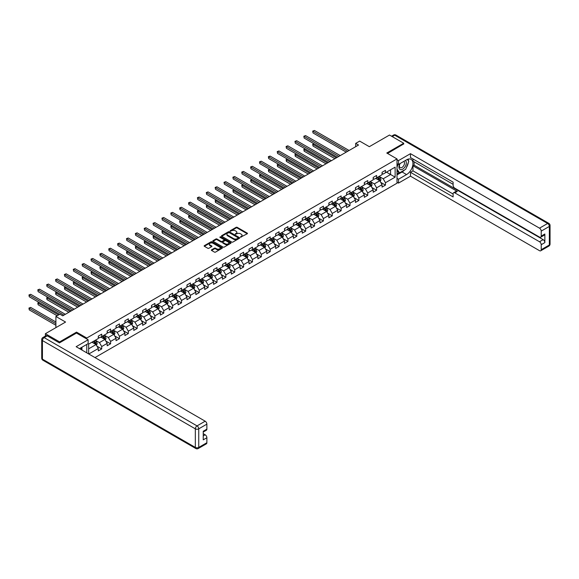 <?xml version="1.0" encoding="UTF-8"?>
<svg xmlns="http://www.w3.org/2000/svg" width="579" height="579" viewBox="0 0 579 579"><rect width="100%" height="100%" fill="white"/><g stroke="black" fill="none" stroke-linecap="round" stroke-linejoin="round"><path stroke-width="0.87" d="M240.538 237.202L247.247 233.778A0.789 0.456 0 0 0 247.247 233.134L237.209 227.337A0.789 0.456 0 0 0 236.094 227.337L230.16 230.76L230.16 231.209L231.709 230.768A2.526 1.455 0 0 1 235.284 230.768L236.116 231.245A2.526 1.455 0 0 1 236.862 232.28A2.526 1.455 0 0 1 236.116 233.308L235.349 234.206L236.898 233.764A2.526 1.455 0 0 1 240.473 233.764L241.305 234.242A2.526 1.455 0 0 1 242.051 235.277A2.526 1.455 0 0 1 241.305 236.304L240.538 237.202L240.538 236.746M211.596 249.817A0.789 0.456 0 0 0 211.596 250.461L214.418 252.089A0.789 0.456 0 0 0 215.533 252.089L222.112 248.29A0.789 0.456 0 0 0 222.112 247.646L212.073 241.848A0.789 0.456 0 0 0 210.959 241.848L204.373 245.648A0.789 0.456 0 0 0 204.373 246.292L207.774 248.253A0.789 0.456 0 0 0 208.889 248.253L211.711 246.632A0.789 0.456 0 0 0 211.711 245.988L210.025 245.011A2.113 1.216 0 0 1 209.403 244.15A2.113 1.216 0 0 1 210.705 243.021A2.113 1.216 0 0 1 213.007 243.289L219.615 247.103A2.113 1.216 0 0 1 220.237 247.964A2.113 1.216 0 0 1 218.934 249.093A2.113 1.216 0 0 1 216.633 248.825L215.533 248.196A0.789 0.456 0 0 0 214.418 248.196L211.596 249.817L211.596 250.461M403.715 144.12L403.715 143.237L389.508 135.03L369.33 146.682L359.668 141.102L355.687 143.397L358.524 145.04L62.727 315.823L59.883 314.18L55.902 316.474L55.902 327.634M76.537 333.084L76.537 332.129L59.601 341.907L45.386 333.707L65.565 322.054L55.902 316.474M76.537 332.129L86.77 338.035L397.006 158.921L397.006 183.21L94.985 357.583M403.715 143.237L386.779 153.015L397.006 158.921M231.766 242.073A0.789 0.456 0 0 0 232.881 242.073L239.467 238.273A0.789 0.456 0 0 0 239.467 237.629L229.422 231.832A0.789 0.456 0 0 0 228.307 231.832L221.721 235.631A0.789 0.456 0 0 0 221.721 236.275L231.766 242.073M220.02 237.318L220.577 237.397L220.577 236.739L230.789 242.637A0.789 0.456 0 0 1 230.789 243.281L224.211 247.081A0.789 0.456 0 0 1 223.089 247.081L213.05 241.284L213.05 240.64A0.789 0.456 0 0 0 213.05 241.284M213.05 240.64L215.866 239.011A0.789 0.456 0 0 1 216.98 239.011L221.055 241.363A0.789 0.456 0 0 0 222.17 241.363L224.037 240.285A0.789 0.456 0 0 0 224.037 239.641L219.803 237.195L220.577 236.739M45.386 336.073L45.386 333.707M59.601 341.907L59.601 342.797M86.77 352.835L86.77 344.44M86.77 338.99L86.77 338.035M96.975 346.191L101.716 348.934L101.716 346.539L107.173 343.383L107.173 345.779L110.589 343.81L110.589 341.415L116.039 338.266L116.039 340.662L119.455 338.693L119.455 336.298L124.912 333.149L124.912 335.545L128.321 333.576L128.321 331.181L133.778 328.025L133.778 330.421L137.187 328.452L137.187 326.057L142.644 322.908L142.644 325.304L146.053 323.335L146.053 320.94L151.51 317.791L151.51 320.187L154.919 318.218L154.919 315.823L160.376 312.667L160.376 315.063L163.792 313.094L163.792 310.699L169.249 307.55L169.249 309.946L172.658 307.977L172.658 305.582L178.115 302.433L178.115 304.829L181.524 302.86L181.524 300.465L186.981 297.309L186.981 299.705L190.39 297.736L190.39 295.341L195.847 292.192L195.847 294.588L199.256 292.619L199.256 290.224L204.713 287.075L204.713 289.471L208.129 287.502L208.129 285.107L213.579 281.951L213.579 284.347L216.995 282.378L216.995 279.983L222.452 276.834L222.452 279.23L225.861 277.261L225.861 274.866L231.318 271.717L231.318 274.113L234.727 272.144L234.727 269.742L240.184 266.593L240.184 268.989L243.593 267.02L243.593 264.625L249.05 261.476L249.05 263.872L252.458 261.903L252.458 259.508L257.916 256.352L257.916 258.755L261.332 256.779L261.332 254.384L266.789 251.235L266.789 253.631L270.198 251.662L270.198 249.267L275.655 246.118L275.655 248.514L279.064 246.545L279.064 244.15L284.521 240.994L284.521 243.39L287.929 241.421L287.929 239.026L293.387 235.877L293.387 238.273L296.795 236.304L296.795 233.909L302.252 230.76L302.252 233.156L305.661 231.187L305.661 228.792L311.118 225.636L311.118 228.032L314.535 226.063L314.535 223.668L319.992 220.519L319.992 222.915L323.4 220.946L323.4 218.551L328.858 215.402L328.858 217.798L332.266 215.829L332.266 213.434L337.723 210.278L337.723 212.674L341.132 210.705L341.132 208.31L346.589 205.161L346.589 207.557L349.998 205.588L349.998 203.193L355.455 200.044L355.455 202.44L358.871 200.472L358.871 198.076L364.329 194.92L364.329 197.316L367.737 195.347L367.737 192.952L373.194 189.803L373.194 192.199L376.603 190.23L376.603 187.835L382.06 184.687L382.06 187.082L385.469 185.114L385.469 182.718L395.131 177.138L395.131 167.157L390.586 169.785L390.586 174.511L395.131 177.138M101.716 348.934L98.307 350.903L98.307 348.507L88.79 354.001M88.645 353.921L88.645 344.107L98.307 338.527L98.307 336.131L101.716 334.163L101.716 336.558L107.173 333.41L107.173 331.014L110.589 329.046L110.589 331.441L116.039 328.293L116.039 325.897L119.455 323.929L119.455 326.324L124.912 323.169L124.912 320.773L128.321 318.805L128.321 321.2L133.778 318.052L133.778 315.656L137.187 313.688L137.187 316.083L142.644 312.935L142.644 310.539L146.053 308.571L146.053 310.966L151.51 307.811L151.51 305.415L154.919 303.447L154.919 305.842L160.376 302.694L160.376 300.298L163.792 298.33L163.792 300.725L169.249 297.577L169.249 295.181L172.658 293.206L172.658 295.608L178.115 292.453L178.115 290.057L181.524 288.089L181.524 290.484L186.981 287.336L186.981 284.94L190.39 282.972L190.39 285.367L195.847 282.219L195.847 279.816L199.256 277.848L199.256 280.243L204.713 277.095L204.713 274.699L208.129 272.731L208.129 275.126L213.579 271.978L213.579 269.582L216.995 267.614L216.995 270.009L222.452 266.854L222.452 264.458L225.861 262.49L225.861 264.885L231.318 261.737L231.318 259.341L234.727 257.373L234.727 259.768L240.184 256.62L240.184 254.224L243.593 252.256L243.593 254.651L249.05 251.496L249.05 249.1L252.458 247.132L252.458 249.527L257.916 246.379L257.916 243.983L261.332 242.015L261.332 244.41L266.789 241.262L266.789 238.866L270.198 236.898L270.198 239.293L275.655 236.138L275.655 233.742L279.064 231.774L279.064 234.169L284.521 231.021L284.521 228.625L287.929 226.657L287.929 229.052L293.387 225.904L293.387 223.508L296.795 221.54L296.795 223.935L302.252 220.78L302.252 218.384L305.661 216.416L305.661 218.811L311.118 215.663L311.118 213.267L314.535 211.299L314.535 213.694L319.992 210.546L319.992 208.151L323.4 206.182L323.4 208.578L328.858 205.422L328.858 203.026L332.266 201.058L332.266 203.453L337.723 200.305L337.723 197.909L341.132 195.941L341.132 198.336L346.589 195.188L346.589 192.793L349.998 190.817L349.998 193.212L355.455 190.064L355.455 187.668L358.871 185.7L358.871 188.095L364.329 184.947L364.329 182.551L367.737 180.583L367.737 182.978L373.194 179.823L373.194 177.427L376.603 175.459L376.603 177.854L382.06 174.706L382.06 172.31L385.469 170.342L385.469 172.737L395.131 167.157M100.811 337.087L104.9 339.446L99.443 342.602L95.354 340.235M98.307 337.217L99.443 337.875L101.716 336.558M99.443 342.602L101.716 346.539M104.9 339.446L107.173 343.383M109.677 331.97L113.766 334.329L108.309 337.477L104.22 335.118M107.173 332.1L108.309 332.751L110.589 331.441M108.309 337.477L110.589 341.415M113.766 334.329L116.039 338.266M118.543 326.846L122.639 329.212L117.182 332.36L113.086 329.994M116.039 326.976L117.182 327.634L119.455 326.324M117.182 332.36L119.455 336.298M122.639 329.212L124.912 333.149M127.409 321.729L131.505 324.088L126.048 327.244L121.952 324.877M124.912 321.859L126.048 322.517L128.321 321.2M126.048 327.244L128.321 331.181M131.505 324.088L133.778 328.025M136.275 316.604L140.371 318.971L134.914 322.119L130.818 319.76M133.778 316.742L134.914 317.393L137.187 316.083M134.914 322.119L137.187 326.057M140.371 318.971L142.644 322.908M145.148 311.488L149.237 313.854L143.78 317.002L139.691 314.636M142.644 311.618L143.78 312.276L146.053 310.966M143.78 317.002L146.053 320.94M149.237 313.854L151.51 317.791M154.014 306.371L158.103 308.73L152.646 311.886L148.557 309.519M151.51 306.501L152.646 307.159L154.919 305.842M152.646 311.886L154.919 315.823M158.103 308.73L160.376 312.667M162.88 301.246L166.969 303.613L161.512 306.761L157.423 304.402M160.376 301.384L161.512 302.035L163.792 300.725M161.512 306.761L163.792 310.699M166.969 303.613L169.249 307.55M171.746 296.13L175.842 298.496L170.385 301.645L166.289 299.278M169.249 296.26L170.385 296.918L172.658 295.608M170.385 301.645L172.658 305.582M175.842 298.496L178.115 302.433M180.612 291.013L184.708 293.372L179.251 296.52L175.155 294.161M178.115 291.143L179.251 291.802L181.524 290.484M179.251 296.52L181.524 300.465M184.708 293.372L186.981 297.309M189.478 285.888L193.574 288.255L188.117 291.403L184.028 289.044M186.981 286.019L188.117 286.677L190.39 285.367M188.117 291.403L190.39 295.341M193.574 288.255L195.847 292.192M198.351 280.772L202.44 283.131L196.983 286.287L192.894 283.92M195.847 280.902L196.983 281.56L199.256 280.243M196.983 286.287L199.256 290.224M202.44 283.131L204.713 287.075M207.217 275.655L211.306 278.014L205.849 281.162L201.76 278.803M204.713 275.785L205.849 276.436L208.129 275.126M205.849 281.162L208.129 285.107M211.306 278.014L213.579 281.951M216.083 270.531L220.172 272.897L214.722 276.045L210.626 273.686M213.579 270.661L214.722 271.319L216.995 270.009M214.722 276.045L216.995 279.983M220.172 272.897L222.452 276.834M224.949 265.414L229.045 267.773L223.588 270.929L219.492 268.562M222.452 265.544L223.588 266.202L225.861 264.885M223.588 270.929L225.861 274.866M229.045 267.773L231.318 271.717M233.815 260.297L237.911 262.656L232.454 265.804L228.358 263.445M231.318 260.427L232.454 261.078L234.727 259.768M232.454 265.804L234.727 269.742M237.911 262.656L240.184 266.593M242.688 255.173L246.777 257.539L241.32 260.688L237.231 258.328M240.184 255.303L241.32 255.961L243.593 254.651M241.32 260.688L243.593 264.625M246.777 257.539L249.05 261.476M251.554 250.056L255.643 252.415L250.186 255.571L246.097 253.204M249.05 250.186L250.186 250.845L252.458 249.527M250.186 255.571L252.458 259.508M255.643 252.415L257.916 256.352M260.42 244.939L264.509 247.298L259.052 250.446L254.963 248.087M257.916 245.069L259.052 245.72L261.332 244.41M259.052 250.446L261.332 254.384M264.509 247.298L266.789 251.235M269.286 239.815L273.382 242.181L267.925 245.33L263.829 242.963M266.789 239.945L267.925 240.603L270.198 239.293M267.925 245.33L270.198 249.267M273.382 242.181L275.655 246.118M278.152 234.698L282.248 237.057L276.791 240.213L272.695 237.846M275.655 234.828L276.791 235.487L279.064 234.169M276.791 240.213L279.064 244.15M282.248 237.057L284.521 240.994M287.018 229.573L291.114 231.94L285.657 235.088L281.568 232.729M284.521 229.711L285.657 230.362L287.929 229.052M285.657 235.088L287.929 239.026M291.114 231.94L293.387 235.877M295.891 224.457L299.98 226.823L294.523 229.972L290.434 227.605M293.387 224.587L294.523 225.245L296.795 223.935M294.523 229.972L296.795 233.909M299.98 226.823L302.252 230.76M304.757 219.34L308.846 221.699L303.389 224.855L299.3 222.488M302.252 219.47L303.389 220.129L305.661 218.811M303.389 224.855L305.661 228.792M308.846 221.699L311.118 225.636M313.623 214.216L317.712 216.582L312.262 219.731L308.166 217.371M311.118 214.353L312.262 215.004L314.535 213.694M312.262 219.731L314.535 223.668M317.712 216.582L319.992 220.519M322.489 209.099L326.585 211.465L321.128 214.614L317.031 212.247M319.992 209.229L321.128 209.887L323.4 208.578M321.128 214.614L323.4 218.551M326.585 211.465L328.858 215.402M331.354 203.982L335.451 206.341L329.994 209.497L325.897 207.13M328.858 204.112L329.994 204.771L332.266 203.453M329.994 209.497L332.266 213.434M335.451 206.341L337.723 210.278M340.228 198.858L344.317 201.224L338.86 204.373L334.771 202.013M337.723 198.995L338.86 199.646L341.132 198.336M338.86 204.373L341.132 208.31M344.317 201.224L346.589 205.161M349.094 193.741L353.183 196.107L347.726 199.256L343.637 196.889M346.589 193.871L347.726 194.53L349.998 193.212M347.726 199.256L349.998 203.193M353.183 196.107L355.455 200.044M357.96 188.624L362.049 190.983L356.592 194.131L352.502 191.772M355.455 188.754L356.592 189.405L358.871 188.095M356.592 194.131L358.871 198.076M362.049 190.983L364.329 194.92M366.825 183.5L370.922 185.866L365.465 189.015L361.368 186.655M364.329 183.63L365.465 184.288L367.737 182.978M365.465 189.015L367.737 192.952M370.922 185.866L373.194 189.803M375.691 178.383L379.788 180.742L374.331 183.898L370.234 181.531M373.194 178.513L374.331 179.172L376.603 177.854M374.331 183.898L376.603 187.835M379.788 180.742L382.06 184.687M386.49 172.144L390.586 174.511L383.197 178.773L379.1 176.414M382.06 173.396L383.197 174.047L385.469 172.737M383.197 178.773L385.469 182.718M355.687 143.397L355.687 146.682M88.645 348.833L96.034 344.57L91.938 342.203M96.034 344.57L98.307 348.507M380.721 182.371L385.469 185.114M371.856 187.487L376.603 190.23M362.99 192.612L367.737 195.347M354.124 197.728L358.871 200.472M345.258 202.845L349.998 205.588M336.385 207.97L341.132 210.705M327.519 213.086L332.266 215.829M318.653 218.203L323.4 220.946M309.787 223.328L314.535 226.063M300.921 228.444L305.661 231.187M292.055 233.561L296.795 236.304M283.182 238.686L287.929 241.421M274.316 243.802L279.064 246.545M265.45 248.919L270.198 251.662M256.584 254.043L261.332 256.779M247.718 259.16L252.458 261.903M238.845 264.285L243.593 267.02M229.979 269.401L234.727 272.144M221.113 274.518L225.861 277.261M212.247 279.643L216.995 282.378M203.381 284.759L208.129 287.502M194.515 289.876L199.256 292.619M185.642 295.001L190.39 297.736M176.776 300.117L181.524 302.86M167.91 305.234L172.658 307.977M159.044 310.358L163.792 313.094M150.178 315.475L154.919 318.218M141.305 320.592L146.053 323.335M132.439 325.716L137.187 328.452M123.573 330.833L128.321 333.576M114.707 335.95L119.455 338.693M105.841 341.074L110.589 343.81M240.763 237.281L241.305 236.963A2.526 1.455 0 0 0 242.051 235.928L242.051 235.277M236.862 232.28L236.862 232.939A2.526 1.455 0 0 1 236.116 233.967L235.573 234.285M247.247 233.134L247.247 233.778L237.209 227.988A0.789 0.456 0 0 0 236.094 227.988L230.384 231.289M239.453 238.28L229.422 232.483A0.789 0.456 0 0 0 228.307 232.483L221.735 236.283L221.721 235.631M238.07 238.172L238.07 237.723L229.255 232.635L227.663 233.098A2.526 1.455 0 0 0 226.925 234.133A2.526 1.455 0 0 0 227.663 235.161L233.692 238.642A2.526 1.455 0 0 0 237.26 238.642L238.07 238.172L238.07 238.83L238.07 238.382M226.925 234.133L226.925 234.784A2.526 1.455 0 0 0 227.663 235.819L227.663 235.161M238.07 238.83L237.26 239.301A2.526 1.455 0 0 1 233.692 239.301L227.663 235.819M213.058 241.291L215.866 239.67L215.866 239.011M224.268 239.959L224.268 240.618A0.789 0.456 0 0 1 224.037 240.944L222.17 242.022A0.789 0.456 0 0 1 221.055 242.022L216.98 239.67A0.789 0.456 0 0 0 215.866 239.67M220.577 237.397L230.782 243.289M225.282 243.802A2.113 1.216 0 0 0 227.583 244.07A2.113 1.216 0 0 0 228.886 242.941A2.113 1.216 0 0 0 228.264 242.08L225.94 240.734A0.789 0.456 0 0 0 224.818 240.734L222.951 241.812A0.789 0.456 0 0 0 222.951 242.456L225.282 243.802L225.282 244.461A2.113 1.216 0 0 0 227.583 244.722A2.113 1.216 0 0 0 228.886 243.6L228.886 242.941M222.72 242.138L222.72 242.796A0.789 0.456 0 0 0 222.951 243.115L222.951 242.456M225.282 244.461L222.951 243.115M220.237 247.964L220.237 248.623A2.113 1.216 0 0 1 218.934 249.752A2.113 1.216 0 0 1 216.633 249.484L215.533 248.847A0.789 0.456 0 0 0 214.418 248.847L211.61 250.468M209.403 244.15L209.403 244.808A2.113 1.216 0 0 0 210.025 245.67L210.025 245.011M211.697 246.64L210.025 245.67M222.112 247.646L222.112 248.29L212.073 242.5A0.789 0.456 0 0 0 210.959 242.5L204.38 246.299L204.373 245.648M380.237 181.524L380.91 179.823A2.128 1.23 -120 0 0 380.229 178.006L379.057 176.443M377.016 179.143L376.22 178.079M314.093 143.802L313.015 144.424L313.015 146.067L334.879 158.689M377.298 177.456L378.471 179.02A2.128 1.23 60 0 1 379.079 180.308L379.759 179.91A2.128 1.23 -120 0 0 379.151 178.629L377.978 177.065M377.443 177.369L378.746 179.106A1.086 0.63 60 0 1 378.941 179.439L379.759 179.91M313.015 146.067L312.703 144.243L336.305 157.872M312.703 144.243L313.97 143.73M347.668 151.307L313.015 131.303L314.433 130.478L349.094 150.489M346.249 152.132L313.015 132.938L312.703 131.122L314.433 130.478M313.015 132.938L312.703 131.122M399.894 163.654A5.225 3.018 120 0 0 400.791 169.69A5.225 3.018 120 0 0 405.51 165.956A5.225 3.018 120 0 0 405.38 160.484M400.183 163.488A3.575 2.063 120 0 0 400.176 167.635A3.575 2.063 120 0 0 400.697 167.801A3.575 2.063 120 0 0 403.968 165.16A3.575 2.063 120 0 0 403.751 161.44A3.575 2.063 120 0 0 403.744 161.432M407.377 159.399L408.774 161.382L405.705 169.292L399.568 172.839L397.006 171.116M399.568 172.839L397.006 169.198M397.006 167.157L398.135 164.262M80.85 347.856L82.16 350.179M397.006 163.618L398.49 164.465L398.49 160.593L410.482 153.674L539.512 228.162L547.64 223.472L394.733 135.197L392.265 136.622M398.49 164.465L406.559 159.811A9.047 5.218 120 0 1 411.083 159.363A9.047 5.218 120 0 1 412.465 166.607A9.047 5.218 120 0 1 406.559 174.576L398.49 179.237L398.49 183.109L410.482 176.182L410.482 172.31L453.111 196.925L453.111 193.842A2.41 1.39 -120 0 1 453.61 192.735A2.41 1.39 -120 0 1 454.819 192.858L539.512 241.754L543.145 239.655A2.41 1.39 60 0 1 544.853 242.608L544.853 234.01A2.41 1.39 60 0 1 544.354 235.11L540.714 237.209A2.41 1.39 -120 0 0 541.213 236.109L541.213 231.122A2.41 1.39 -120 0 0 539.512 228.162M414.115 161.809L414.115 165.16L412.979 165.811L412.979 170.87L410.482 172.31M412.979 158.986L412.979 161.15L453.111 184.325M540.714 237.209A2.41 1.39 -120 0 1 539.512 237.093L454.819 188.197A2.41 1.39 -120 0 1 453.111 185.244L453.111 182.153L410.482 157.546L410.482 153.674M397.006 159.739L398.49 160.593M397.006 182.255L398.49 183.109M397.006 178.383L398.49 179.237M410.482 176.182L539.512 250.678A2.41 1.39 -120 0 0 540.714 250.801A2.41 1.39 -120 0 0 541.213 249.694L541.213 244.707A2.41 1.39 -120 0 0 539.512 241.754M403.715 143.925L387.546 153.457M412.979 165.811L457.316 191.41L454.819 192.858M414.115 165.16L543.145 239.655M412.979 170.87L453.111 194.037M453.61 192.735L456.114 191.294A2.41 1.39 60 0 1 457.316 191.41M397.006 174.901L402.065 171.985A9.047 5.218 120 0 0 404.576 169.944M406.371 167.577A9.047 5.218 120 0 0 408.318 162.561M408.463 160.94A9.047 5.218 120 0 0 408.238 159.095M397.006 173.852L399.17 172.607M397.006 171.883L397.462 171.623M47.21 335.842L44.142 337.608A2.41 1.39 -120 0 0 42.933 337.492L46.002 335.719A2.41 1.39 60 0 1 47.21 335.842L59.427 342.891L76.479 333.048L88.131 339.779L88.131 343.651L80.061 348.312A9.047 5.218 120 0 0 79.518 348.652M88.131 339.779L76.139 346.698L205.169 421.194A2.41 1.39 60 0 1 206.877 424.146L206.877 429.14A2.41 1.39 60 0 1 206.377 430.24L203.236 432.05M81.936 349.405L81.936 347.226M203.236 435.9L205.169 434.786A2.41 1.39 60 0 1 206.877 437.738L206.877 442.725A2.41 1.39 60 0 1 206.377 443.825L198.25 448.522A2.41 1.39 -120 0 0 198.749 447.415L206.877 442.725M206.877 429.14L203.236 431.239L203.236 439.837L206.877 437.738M205.169 434.786L203.236 433.664M371.371 186.641L372.044 184.94A2.128 1.23 -120 0 0 371.363 183.123L370.191 181.56M368.143 184.267L367.347 183.203M305.227 148.926L304.149 149.548L304.149 151.184L326.013 163.814M368.432 182.573L369.605 184.144A2.128 1.23 60 0 1 370.213 185.425L370.893 185.027A2.128 1.23 -120 0 0 370.285 183.746L369.113 182.182M368.577 182.494L369.88 184.231A1.086 0.63 60 0 1 370.075 184.556L370.893 185.027M304.149 151.184L303.837 149.368L327.432 162.988M303.837 149.368L305.104 148.854M362.497 191.765L363.178 190.057A2.128 1.23 -120 0 0 362.497 188.247L361.325 186.677M359.277 189.384L358.481 188.32M296.361 154.043L295.283 154.665L295.283 156.308L317.147 168.93M359.559 187.697L360.731 189.261A2.128 1.23 60 0 1 361.347 190.542L362.027 190.151A2.128 1.23 -120 0 0 361.419 188.87L360.247 187.299M359.711 187.61L361.014 189.347A1.086 0.63 60 0 1 361.209 189.68L362.027 190.151M295.283 156.308L294.964 154.484L318.566 168.113M294.964 154.484L296.238 153.971M338.802 156.431L304.149 136.42L305.567 135.602L340.228 155.606M337.383 157.249L304.149 138.063L303.837 136.239L305.567 135.602M304.149 138.063L303.837 136.239M329.936 161.548L295.283 141.537L296.701 140.719L331.354 160.723M328.517 162.366L295.283 143.179L294.964 141.356L296.701 140.719M295.283 143.179L294.964 141.356M353.631 196.882L354.312 195.181A2.128 1.23 -120 0 0 353.631 193.364L352.459 191.801M350.411 194.501L349.615 193.437M287.495 159.16L286.41 159.782L286.41 161.425L308.281 174.047M350.693 192.814L351.866 194.385A2.128 1.23 60 0 1 352.481 195.666L353.161 195.268A2.128 1.23 -120 0 0 352.553 193.987L351.373 192.423M350.845 192.727L352.148 194.464A1.086 0.63 60 0 1 352.343 194.797L353.161 195.268M286.41 161.425L286.098 159.601L309.7 173.23M286.098 159.601L287.365 159.087M344.766 201.999L345.439 200.298A2.128 1.23 -120 0 0 344.766 198.481L343.586 196.918M341.545 199.625L340.749 198.561M278.622 164.284L277.544 164.906L277.544 166.542L299.415 179.172M341.827 197.938L343 199.502A2.128 1.23 60 0 1 343.608 200.783L344.295 200.392A2.128 1.23 -120 0 0 343.68 199.104L342.507 197.54M341.979 197.852L343.275 199.589A1.086 0.63 60 0 1 343.477 199.914L344.295 200.392M277.544 166.542L277.232 164.726L300.834 178.346M277.232 164.726L278.499 164.212M335.9 207.123L336.573 205.415A2.128 1.23 -120 0 0 335.892 203.605L334.72 202.035M332.679 204.742L331.883 203.678M269.756 169.401L268.678 170.023L268.678 171.666L290.542 184.288M332.961 203.055L334.134 204.619A2.128 1.23 60 0 1 334.742 205.9L335.422 205.509A2.128 1.23 -120 0 0 334.814 204.228L333.642 202.657M333.106 202.968L334.409 204.705A1.086 0.63 60 0 1 334.604 205.038L335.422 205.509M268.678 171.666L268.367 169.842L291.968 183.471M268.367 169.842L269.633 169.329M321.07 166.665L286.41 146.661L287.835 145.836L322.489 165.847M319.651 167.49L286.41 148.296L286.098 146.48L287.835 145.836M286.41 148.296L286.098 146.48M312.204 171.789L277.544 151.778L278.969 150.96L313.623 170.964M310.778 172.607L277.544 153.421L277.232 151.597L278.969 150.96M277.544 153.421L277.232 151.597M303.331 176.906L268.678 156.895L270.096 156.077L304.757 176.088M301.912 177.724L268.678 158.537L268.367 156.714L270.096 156.077M268.678 158.537L268.367 156.714M327.034 212.24L327.707 210.539A2.128 1.23 -120 0 0 327.026 208.722L325.854 207.159M323.813 209.859L323.01 208.795M260.89 174.518L259.812 175.14L259.812 176.783L281.676 189.405M324.095 208.172L325.268 209.743A2.128 1.23 60 0 1 325.876 211.024L326.556 210.626A2.128 1.23 -120 0 0 325.948 209.345L324.776 207.781M324.24 208.085L325.543 209.822A1.086 0.63 60 0 1 325.738 210.155L326.556 210.626M259.812 176.783L259.501 174.967L283.102 188.588M259.501 174.967L260.767 174.445M294.465 182.023L259.812 162.019L261.23 161.194L295.891 181.205M293.046 182.848L259.812 163.654L259.501 161.838L261.23 161.194M259.812 163.654L259.501 161.838M318.168 217.357L318.841 215.656A2.128 1.23 -120 0 0 318.161 213.839L316.988 212.276M314.94 214.983L314.144 213.919M252.024 179.642L250.946 180.264L250.946 181.907L272.81 194.53M315.222 213.296L316.402 214.86A2.128 1.23 60 0 1 317.01 216.141L317.69 215.75A2.128 1.23 -120 0 0 317.082 214.469L315.91 212.898M315.374 213.21L316.677 214.947A1.086 0.63 60 0 1 316.872 215.272L317.69 215.75M250.946 181.907L250.635 180.083L274.229 193.704M250.635 180.083L251.901 179.57M285.599 187.147L250.946 167.136L252.364 166.318L287.018 186.322M284.18 187.965L250.946 168.778L250.635 166.955L252.364 166.318M250.946 168.778L250.635 166.955M309.295 222.481L309.975 220.773A2.128 1.23 -120 0 0 309.295 218.963L308.122 217.393M306.074 220.1L305.278 219.036M243.158 184.759L242.08 185.381L242.08 187.024L263.944 199.646M306.356 218.413L307.529 219.977A2.128 1.23 60 0 1 308.144 221.258L308.824 220.867A2.128 1.23 -120 0 0 308.216 219.586L307.044 218.022M306.508 218.326L307.811 220.063A1.086 0.63 60 0 1 308.006 220.396L308.824 220.867M242.08 187.024L241.761 185.2L265.363 198.829M241.761 185.2L243.035 184.687M276.733 192.264L242.08 172.252L243.498 171.435L278.152 191.446M275.315 193.082L242.08 173.895L241.761 172.072L243.498 171.435M242.08 173.895L241.761 172.072M300.429 227.598L301.109 225.897A2.128 1.23 -120 0 0 300.429 224.08L299.256 222.517M297.208 225.217L296.412 224.153M234.292 189.876L233.207 190.505L233.207 192.141L255.078 204.771M297.49 223.53L298.663 225.101A2.128 1.23 60 0 1 299.271 226.382L299.958 225.984A2.128 1.23 -120 0 0 299.343 224.703L298.171 223.139M297.642 223.443L298.938 225.18A1.086 0.63 60 0 1 299.14 225.513L299.958 225.984M233.207 192.141L232.896 190.325L256.497 203.946M232.896 190.325L234.162 189.803M267.867 197.381L233.207 177.377L234.633 176.552L269.286 196.563M266.441 198.206L233.207 179.012L232.896 177.196L234.633 176.552M233.207 179.012L232.896 177.196M291.563 232.715L292.236 231.014A2.128 1.23 -120 0 0 291.555 229.197L290.383 227.634M288.342 230.341L287.546 229.277M225.419 195L224.341 195.622L224.341 197.265L246.205 209.887M288.624 228.654L289.797 230.218A2.128 1.23 60 0 1 290.405 231.499L291.092 231.108A2.128 1.23 -120 0 0 290.477 229.827L289.305 228.256M288.769 228.567L290.072 230.304A1.086 0.63 60 0 1 290.274 230.63L291.092 231.108M224.341 197.265L224.03 195.441L247.631 209.07M224.03 195.441L225.296 194.928M259.001 202.505L224.341 182.494L225.767 181.676L260.42 201.68M257.575 203.323L224.341 184.136L224.03 182.313L225.767 181.676M224.341 184.136L224.03 182.313M282.697 237.839L283.37 236.131A2.128 1.23 -120 0 0 282.69 234.321L281.517 232.751M279.476 235.458L278.68 234.394M216.553 200.117L215.475 200.739L215.475 202.382L237.339 215.004M279.758 233.771L280.931 235.335A2.128 1.23 60 0 1 281.539 236.616L282.219 236.225A2.128 1.23 -120 0 0 281.611 234.944L280.439 233.38M279.903 233.684L281.206 235.421A1.086 0.63 60 0 1 281.401 235.754L282.219 236.225M215.475 202.382L215.164 200.558L238.765 214.187M215.164 200.558L216.43 200.044M250.128 207.622L215.475 187.61L216.893 186.793L251.554 206.804M248.709 208.44L215.475 189.253L215.164 187.437L216.893 186.793M215.475 189.253L215.164 187.437M273.831 242.956L274.504 241.255A2.128 1.23 -120 0 0 273.824 239.438L272.651 237.875M270.603 240.574L269.807 239.511M207.687 205.234L206.609 205.863L206.609 207.499L228.473 220.129M270.892 238.888L272.065 240.459A2.128 1.23 60 0 1 272.673 241.74L273.353 241.342A2.128 1.23 -120 0 0 272.745 240.061L271.573 238.497M271.037 238.801L272.34 240.546A1.086 0.63 60 0 1 272.535 240.871L273.353 241.342M206.609 207.499L206.298 205.683L229.892 219.303M206.298 205.683L207.564 205.161M241.262 212.739L206.609 192.735L208.027 191.91L242.688 211.921M239.844 213.564L206.609 194.378L206.298 192.554L208.027 191.91M206.609 194.378L206.298 192.554M264.958 248.073L265.638 246.372A2.128 1.23 -120 0 0 264.958 244.562L263.785 242.992M261.737 245.699L260.941 244.635M198.821 210.358L197.743 210.98L197.743 212.623L219.607 225.245M262.019 244.012L263.192 245.576A2.128 1.23 60 0 1 263.807 246.857L264.487 246.466A2.128 1.23 -120 0 0 263.879 245.185L262.707 243.614M262.171 243.925L263.474 245.662A1.086 0.63 60 0 1 263.669 245.988L264.487 246.466M197.743 212.623L197.425 210.799L221.026 224.428M197.425 210.799L198.698 210.286M232.396 217.863L197.743 197.852L199.162 197.034L233.815 217.038M230.978 218.681L197.743 199.494L197.425 197.671L199.162 197.034M197.743 199.494L197.425 197.671M256.092 253.197L256.772 251.489A2.128 1.23 -120 0 0 256.092 249.679L254.919 248.109M252.871 250.816L252.075 249.752M189.955 215.475L188.87 216.097L188.87 217.74L210.742 230.362M253.153 249.129L254.326 250.693A2.128 1.23 60 0 1 254.941 251.974L255.621 251.583A2.128 1.23 -120 0 0 255.013 250.302L253.834 248.738M253.305 249.042L254.608 250.779A1.086 0.63 60 0 1 254.803 251.112L255.621 251.583M188.87 217.74L188.559 215.916L212.16 229.545M188.559 215.916L189.825 215.402M223.53 222.98L188.87 202.976L190.296 202.151L224.949 222.162M222.112 223.798L188.87 204.611L188.559 202.795L190.296 202.151M188.87 204.611L188.559 202.795M247.226 258.314L247.906 256.613A2.128 1.23 -120 0 0 247.226 254.796L246.046 253.233M244.005 255.94L243.209 254.876M181.089 220.592L180.004 221.221L180.004 222.857L201.876 235.487M244.287 254.246L245.46 255.817A2.128 1.23 60 0 1 246.068 257.098L246.755 256.7A2.128 1.23 -120 0 0 246.14 255.419L244.968 253.855M244.439 254.167L245.735 255.904A1.086 0.63 60 0 1 245.937 256.229L246.755 256.7M180.004 222.857L179.693 221.04L203.294 234.661M179.693 221.04L180.959 220.519M214.664 228.097L180.004 208.093L181.43 207.275L216.083 227.279M213.238 228.922L180.004 209.736L179.693 207.912L181.43 207.275M180.004 209.736L179.693 207.912M238.36 263.438L239.033 261.73A2.128 1.23 -120 0 0 238.353 259.92L237.18 258.35M235.139 261.057L234.343 259.993M172.216 225.716L171.138 226.338L171.138 227.981L193.002 240.603M235.421 259.37L236.594 260.934A2.128 1.23 60 0 1 237.202 262.215L237.882 261.824A2.128 1.23 -120 0 0 237.274 260.543L236.102 258.972M235.566 259.283L236.869 261.02A1.086 0.63 60 0 1 237.064 261.346L237.882 261.824M171.138 227.981L170.827 226.157L194.428 239.786M170.827 226.157L172.093 225.644M205.791 233.221L171.138 213.21L172.556 212.392L207.217 232.396M204.373 234.039L171.138 214.852L170.827 213.029L172.556 212.392M171.138 214.852L170.827 213.029M229.494 268.555L230.167 266.854A2.128 1.23 -120 0 0 229.487 265.037L228.314 263.474M226.273 266.174L225.47 265.11M163.35 230.833L162.272 231.455L162.272 233.098L184.136 245.72M226.555 264.487L227.728 266.05A2.128 1.23 60 0 1 228.336 267.339L229.016 266.941A2.128 1.23 -120 0 0 228.408 265.66L227.236 264.096M226.7 264.4L228.003 266.137A1.086 0.63 60 0 1 228.198 266.47L229.016 266.941M162.272 233.098L161.961 231.274L185.562 244.903M161.961 231.274L163.227 230.76M196.925 238.338L162.272 218.334L163.691 217.509L198.351 237.52M195.507 239.156L162.272 219.969L161.961 218.153L163.691 217.509M162.272 219.969L161.961 218.153M220.628 273.672L221.301 271.971A2.128 1.23 -120 0 0 220.621 270.154L219.448 268.591M217.4 271.298L216.604 270.234M154.484 235.957L153.406 236.579L153.406 238.215L175.271 250.845M217.682 269.604L218.862 271.175A2.128 1.23 60 0 1 219.47 272.456L220.15 272.058A2.128 1.23 -120 0 0 219.542 270.777L218.37 269.213M217.834 269.524L219.137 271.262A1.086 0.63 60 0 1 219.332 271.587L220.15 272.058M153.406 238.215L153.095 236.398L176.689 250.019M153.095 236.398L154.361 235.885M188.059 243.455L153.406 223.451L154.825 222.633L189.478 242.637M186.641 244.28L153.406 225.093L153.095 223.27L154.825 222.633M153.406 225.093L153.095 223.27M211.755 278.796L212.435 277.088A2.128 1.23 -120 0 0 211.755 275.278L210.582 273.708M208.534 276.415L207.738 275.351M145.618 241.074L144.54 241.696L144.54 243.339L166.405 255.961M208.816 274.728L209.989 276.292A2.128 1.23 60 0 1 210.604 277.573L211.284 277.182A2.128 1.23 -120 0 0 210.676 275.901L209.504 274.33M208.968 274.641L210.271 276.378A1.086 0.63 60 0 1 210.466 276.711L211.284 277.182M144.54 243.339L144.222 241.515L167.823 255.144M144.222 241.515L145.495 241.002M179.193 248.579L144.54 228.567L145.959 227.75L180.612 247.754M177.775 249.397L144.54 230.21L144.222 228.387L145.959 227.75M144.54 230.21L144.222 228.387M202.889 283.913L203.569 282.212A2.128 1.23 -120 0 0 202.889 280.395L201.716 278.832M199.668 281.532L198.872 280.468M136.753 246.191L135.667 246.813L135.667 248.456L157.539 261.078M199.95 279.845L201.123 281.416A2.128 1.23 60 0 1 201.731 282.697L202.418 282.299A2.128 1.23 -120 0 0 201.803 281.018L200.631 279.454M200.102 279.758L201.398 281.495A1.086 0.63 60 0 1 201.601 281.828L202.418 282.299M135.667 248.456L135.356 246.632L158.957 260.261M135.356 246.632L136.622 246.118M170.327 253.696L135.667 233.692L137.093 232.867L171.746 252.878M168.902 254.521L135.667 235.327L135.356 233.511L137.093 232.867M135.667 235.327L135.356 233.511M194.023 289.03L194.696 287.329A2.128 1.23 -120 0 0 194.016 285.512L192.843 283.949M190.802 286.656L190.006 285.592M127.879 251.315L126.801 251.937L126.801 253.573L148.665 266.202M191.084 284.962L192.257 286.533A2.128 1.23 60 0 1 192.865 287.814L193.552 287.423A2.128 1.23 -120 0 0 192.937 286.135L191.765 284.571M191.229 284.882L192.532 286.619A1.086 0.63 60 0 1 192.735 286.945L193.552 287.423M126.801 253.573L126.49 251.756L150.091 265.377M126.49 251.756L127.756 251.243M161.461 258.82L126.801 238.809L128.227 237.991L162.88 257.995M160.036 259.638L126.801 240.451L126.49 238.628L128.227 237.991M126.801 240.451L126.49 238.628M185.157 294.154L185.83 292.446A2.128 1.23 -120 0 0 185.15 290.636L183.977 289.066M181.936 291.773L181.14 290.709M119.013 256.432L117.935 257.054L117.935 258.697L139.8 271.319M182.219 290.086L183.391 291.65A2.128 1.23 60 0 1 183.999 292.931L184.679 292.54A2.128 1.23 -120 0 0 184.071 291.259L182.899 289.688M182.363 289.999L183.666 291.736A1.086 0.63 60 0 1 183.861 292.069L184.679 292.54M117.935 258.697L117.624 256.873L141.225 270.502M117.624 256.873L118.89 256.359M152.588 263.937L117.935 243.925L119.354 243.108L154.014 263.119M151.17 264.755L117.935 245.568L117.624 243.745L119.354 243.108M117.935 245.568L117.624 243.745M176.291 299.271L176.964 297.57A2.128 1.23 -120 0 0 176.284 295.753L175.111 294.19M173.063 296.889L172.267 295.826M110.148 261.549L109.069 262.171L109.069 263.814L130.934 276.436M173.353 295.203L174.525 296.774A2.128 1.23 60 0 1 175.133 298.055L175.813 297.657A2.128 1.23 -120 0 0 175.205 296.376L174.033 294.812M173.497 295.116L174.8 296.853A1.086 0.63 60 0 1 174.996 297.186L175.813 297.657M109.069 263.814L108.758 261.99L132.352 275.618M108.758 261.99L110.024 261.476M143.722 269.054L109.069 249.05L110.488 248.225L145.148 268.236M142.304 269.879L109.069 250.685L108.758 248.869L110.488 248.225M109.069 250.685L108.758 248.869M167.418 304.388L168.098 302.687A2.128 1.23 -120 0 0 167.418 300.87L166.245 299.307M164.197 302.014L163.401 300.95M101.282 266.673L100.203 267.295L100.203 268.931L122.068 281.56M164.479 300.327L165.652 301.891A2.128 1.23 60 0 1 166.267 303.172L166.947 302.781A2.128 1.23 -120 0 0 166.339 301.5L165.167 299.929M164.631 300.24L165.934 301.977A1.086 0.63 60 0 1 166.13 302.303L166.947 302.781M100.203 268.931L99.885 267.114L123.486 280.735M99.885 267.114L101.159 266.601M134.856 274.178L100.203 254.167L101.622 253.349L136.275 273.353M133.438 274.996L100.203 255.809L99.885 253.986L101.622 253.349M100.203 255.809L99.885 253.986M158.552 309.512L159.232 307.804A2.128 1.23 -120 0 0 158.552 305.994L157.379 304.424M155.331 307.131L154.535 306.067M92.416 271.79L91.33 272.412L91.33 274.055L113.202 286.677M155.613 305.444L156.786 307.008A2.128 1.23 60 0 1 157.401 308.289L158.081 307.898A2.128 1.23 -120 0 0 157.474 306.617L156.294 305.046M155.765 305.357L157.068 307.094A1.086 0.63 60 0 1 157.264 307.427L158.081 307.898M91.33 274.055L91.019 272.231L114.62 285.86M91.019 272.231L92.285 271.717M125.99 279.295L91.33 259.283L92.756 258.466L127.409 278.477M124.572 280.113L91.33 260.926L91.019 259.103L92.756 258.466M91.33 260.926L91.019 259.103M149.686 314.629L150.366 312.928A2.128 1.23 -120 0 0 149.686 311.111L148.506 309.548M146.465 312.247L145.669 311.184M83.55 276.907L82.464 277.529L82.464 279.172L104.336 291.802M146.748 310.561L147.92 312.132A2.128 1.23 60 0 1 148.528 313.413L149.216 313.015A2.128 1.23 -120 0 0 148.6 311.734L147.428 310.17M146.9 310.474L148.195 312.211A1.086 0.63 60 0 1 148.398 312.544L149.216 313.015M82.464 279.172L82.153 277.355L105.754 290.976M82.153 277.355L83.419 276.834M117.124 284.412L82.464 264.408L83.89 263.583L118.543 283.594M115.699 285.237L82.464 266.043L82.153 264.227L83.89 263.583M82.464 266.043L82.153 264.227M140.82 319.746L141.493 318.045A2.128 1.23 -120 0 0 140.813 316.228L139.64 314.665M137.599 317.372L136.803 316.308M74.677 282.031L73.598 282.653L73.598 284.296L95.463 296.918M137.882 315.685L139.054 317.249A2.128 1.23 60 0 1 139.662 318.53L140.342 318.139A2.128 1.23 -120 0 0 139.734 316.858L138.562 315.287M138.026 315.598L139.329 317.335A1.086 0.63 60 0 1 139.525 317.661L140.342 318.139M73.598 284.296L73.287 282.472L96.888 296.101M73.287 282.472L74.553 281.959M108.259 289.536L73.598 269.524L75.017 268.707L109.677 288.711M106.833 290.354L73.598 271.167L73.287 269.344L75.017 268.707M73.598 271.167L73.287 269.344M131.954 324.87L132.627 323.162A2.128 1.23 -120 0 0 131.947 321.352L130.774 319.782M128.733 322.489L127.93 321.425M65.811 287.148L64.732 287.77L64.732 289.413L86.597 302.035M129.016 320.802L130.188 322.365A2.128 1.23 60 0 1 130.796 323.647L131.476 323.256A2.128 1.23 -120 0 0 130.868 321.975L129.696 320.411M129.16 320.715L130.463 322.452A1.086 0.63 60 0 1 130.659 322.785L131.476 323.256M64.732 289.413L64.421 287.589L88.022 301.218M64.421 287.589L65.688 287.075M99.385 294.653L64.732 274.641L66.151 273.824L100.811 293.835M97.967 295.471L64.732 276.284L64.421 274.468L66.151 273.824M64.732 276.284L64.421 274.468M123.088 329.987L123.761 328.286A2.128 1.23 -120 0 0 123.081 326.469L121.908 324.906M119.86 327.605L119.064 326.542M56.945 292.265L55.866 292.894L55.866 294.53L77.731 307.159M120.142 325.919L121.322 327.49A2.128 1.23 60 0 1 121.93 328.771L122.61 328.373A2.128 1.23 -120 0 0 122.003 327.092L120.83 325.528M120.294 325.832L121.597 327.576A1.086 0.63 60 0 1 121.793 327.902L122.61 328.373M55.866 294.53L55.555 292.713L79.149 306.334M55.555 292.713L56.822 292.192M90.519 299.77L55.866 279.766L57.285 278.94L91.938 298.952M89.101 300.595L55.866 281.408L55.555 279.585L57.285 278.94M55.866 281.408L55.555 279.585M114.215 335.103L114.895 333.403A2.128 1.23 -120 0 0 114.215 331.586L113.043 330.023M110.994 332.73L110.198 331.666M48.079 297.389L47 298.011L47 299.654L68.865 312.276M111.277 331.043L112.449 332.607A2.128 1.23 60 0 1 113.064 333.888L113.745 333.497A2.128 1.23 -120 0 0 113.137 332.216L111.964 330.645M111.429 330.956L112.731 332.693A1.086 0.63 60 0 1 112.927 333.019L113.745 333.497M47 299.654L46.682 297.83L70.283 311.459M46.682 297.83L47.956 297.317M81.653 304.894L47 284.882L48.419 284.065L83.072 304.069M80.235 305.712L47 286.525L46.682 284.702L48.419 284.065M47 286.525L46.682 284.702M105.349 340.228L106.029 338.52A2.128 1.23 -120 0 0 105.349 336.71L104.177 335.14M102.128 337.846L101.332 336.783M39.213 302.506L38.127 303.128L38.127 304.771L57.155 315.758M102.411 336.16L103.583 337.723A2.128 1.23 60 0 1 104.191 339.005L104.879 338.614A2.128 1.23 -120 0 0 104.263 337.333L103.091 335.769M102.563 336.073L103.858 337.81A1.086 0.63 60 0 1 104.061 338.143L104.879 338.614M38.127 304.771L37.816 302.947L58.573 314.933M37.816 302.947L39.083 302.433M72.788 310.011L38.127 289.999L39.553 289.182L74.206 309.193M71.362 310.829L38.127 291.642L37.816 289.826L39.553 289.182M38.127 291.642L37.816 289.826M96.483 345.345L97.156 343.644A2.128 1.23 -120 0 0 96.483 341.827L95.303 340.264M93.262 342.971L92.466 341.907M55.902 321.989L30.687 307.427L29.261 308.252L29.261 309.888L55.902 325.275M93.545 341.277L94.717 342.848A2.128 1.23 60 0 1 95.325 344.129L96.013 343.731A2.128 1.23 -120 0 0 95.397 342.45L94.225 340.886M93.689 341.197L94.992 342.934A1.086 0.63 60 0 1 95.195 343.26L96.013 343.731M29.261 309.888L28.95 308.071L55.902 323.632M28.95 308.071L30.687 307.427M63.922 315.128L29.261 295.124L30.687 294.298L65.34 314.31M59.659 314.31L29.261 296.766L28.95 294.943L30.687 294.298M29.261 296.766L28.95 294.943M241.305 236.963L241.305 236.304M235.349 234.206L235.349 233.757M236.116 233.967L236.116 233.308M230.16 231.209L230.16 230.76M236.094 227.988L236.094 227.337M237.209 227.988L237.209 227.337M228.307 232.483L228.307 231.832M229.422 232.483L229.422 231.832M239.467 238.273L239.467 237.629M233.692 239.301L233.692 238.642M237.26 239.301L237.26 238.642M216.98 239.67L216.98 239.011M221.055 242.022L221.055 241.363M222.17 242.022L222.17 241.363M224.037 240.944L224.037 240.285M230.789 243.281L230.789 242.637M214.418 248.847L214.418 248.196M215.533 248.847L215.533 248.196M216.633 249.484L216.633 248.825M211.711 246.632L211.711 245.988M210.959 242.5L210.959 241.848M212.073 242.5L212.073 241.848M379.578 180.626L380.895 179.859M379.151 178.629L380.229 178.006M377.638 179.504L378.471 179.02M541.213 236.109L544.853 234.01M544.853 242.608L541.213 244.707M541.213 249.694L549.341 245.004L549.341 226.425L541.213 231.122M402.065 171.985L406.559 174.576M549.341 245.004A2.41 1.39 60 0 1 548.841 246.104A2.41 2.41 0 0 0 550.05 244.02A2.41 1.39 180 0 1 549.341 245.004M549.341 226.425A2.41 1.39 0 0 0 550.05 225.441A2.41 2.41 0 0 0 548.841 223.356A2.41 1.39 -60 0 0 547.64 223.472A2.41 1.39 60 0 1 549.341 226.425M391.556 136.217L393.532 135.073A2.41 1.39 60 0 1 394.733 135.197A2.41 1.39 -60 0 1 395.942 135.073L548.841 223.356M42.933 337.492A2.41 2.41 0 0 0 41.724 339.576A2.41 1.39 180 0 0 42.433 340.561A2.41 1.39 -60 0 1 44.142 337.608L197.041 425.891A2.41 1.39 -60 0 0 195.333 428.844L42.433 340.561L42.433 359.139L195.333 447.415L195.333 428.844A2.41 1.39 -0 0 0 198.749 428.844L198.749 447.415A2.41 1.39 180 0 1 195.333 447.415A2.41 1.39 -60 0 0 195.832 448.522A2.41 2.41 0 0 0 198.25 448.522M206.877 424.146L198.749 428.844A2.41 1.39 -120 0 0 197.041 425.891L205.169 421.194M42.933 360.239A2.41 1.39 -60 0 1 42.433 359.139A2.41 1.39 -0 0 1 41.724 358.155A2.41 2.41 0 0 0 42.933 360.239L195.832 448.522M370.712 185.743L372.029 184.983M370.285 183.746L371.363 183.123M368.772 184.621L369.605 184.144M361.839 190.86L363.163 190.1M361.419 188.87L362.497 188.247M359.899 189.746L360.731 189.261M352.973 195.984L354.297 195.217M352.553 193.987L353.631 193.364M351.033 194.862L351.866 194.385M344.107 201.101L345.431 200.341M343.68 199.104L344.766 198.481M342.167 199.979L343 199.502M335.241 206.218L336.558 205.458M334.814 204.228L335.892 203.605M333.301 205.104L334.134 204.619M326.375 211.342L327.692 210.575M325.948 209.345L327.026 208.722M324.435 210.22L325.268 209.743M317.502 216.459L318.826 215.699M317.082 214.469L318.161 213.839M315.562 215.337L316.402 214.86M308.636 221.576L309.96 220.816M308.216 219.586L309.295 218.963M306.696 220.461L307.529 219.977M299.77 226.7L301.094 225.933M299.343 224.703L300.429 224.08M297.83 225.578L298.663 225.101M290.904 231.817L292.221 231.057M290.477 229.827L291.555 229.197M288.964 230.695L289.797 230.218M282.038 236.941L283.355 236.174M281.611 234.944L282.69 234.321M280.098 235.819L280.931 235.335M273.172 242.058L274.489 241.291M272.745 240.061L273.824 239.438M271.233 240.936L272.065 240.459M264.299 247.175L265.623 246.415M263.879 245.185L264.958 244.562M262.359 246.061L263.192 245.576M255.433 252.299L256.758 251.532M255.013 250.302L256.092 249.679M253.493 251.177L254.326 250.693M246.567 257.416L247.892 256.656M246.14 255.419L247.226 254.796M244.627 256.294L245.46 255.817M237.701 262.533L239.018 261.773M237.274 260.543L238.353 259.92M235.762 261.418L236.594 260.934M228.835 267.657L230.153 266.89M228.408 265.66L229.487 265.037M226.896 266.535L227.728 266.05M219.962 272.774L221.287 272.014M219.542 270.777L220.621 270.154M218.022 271.652L218.862 271.175M211.096 277.891L212.421 277.131M210.676 275.901L211.755 275.278M209.157 276.776L209.989 276.292M202.23 283.015L203.555 282.248M201.803 281.018L202.889 280.395M200.291 281.893L201.123 281.416M193.364 288.132L194.682 287.372M192.937 286.135L194.016 285.512M191.425 287.01L192.257 286.533M184.498 293.249L185.816 292.489M184.071 291.259L185.15 290.636M182.559 292.134L183.391 291.65M175.632 298.373L176.95 297.606M175.205 296.376L176.284 295.753M173.693 297.251L174.525 296.774M166.759 303.49L168.084 302.73M166.339 301.5L167.418 300.87M164.82 302.368L165.652 301.891M157.893 308.607L159.218 307.847M157.474 306.617L158.552 305.994M155.954 307.492L156.786 307.008M149.027 313.731L150.352 312.964M148.6 311.734L149.686 311.111M147.088 312.609L147.92 312.132M140.161 318.848L141.479 318.088M139.734 316.858L140.813 316.228M138.222 317.726L139.054 317.249M131.295 323.972L132.613 323.205M130.868 321.975L131.947 321.352M129.356 322.85L130.188 322.365M122.422 329.089L123.747 328.322M122.003 327.092L123.081 326.469M120.483 327.967L121.322 327.49M113.556 334.206L114.881 333.446M113.137 332.216L114.215 331.586M111.617 333.091L112.449 332.607M104.69 339.33L106.015 338.563M104.263 337.333L105.349 336.71M102.751 338.208L103.583 337.723M95.825 344.447L97.149 343.687M95.397 342.45L96.483 341.827M93.885 343.325L94.717 342.848M238.237 238.606L238.237 237.947M540.714 250.801L548.841 246.104M550.05 244.02L550.05 225.441M395.942 135.073A2.41 2.41 0 0 0 393.532 135.073M41.724 339.576L41.724 358.155"/></g></svg>
